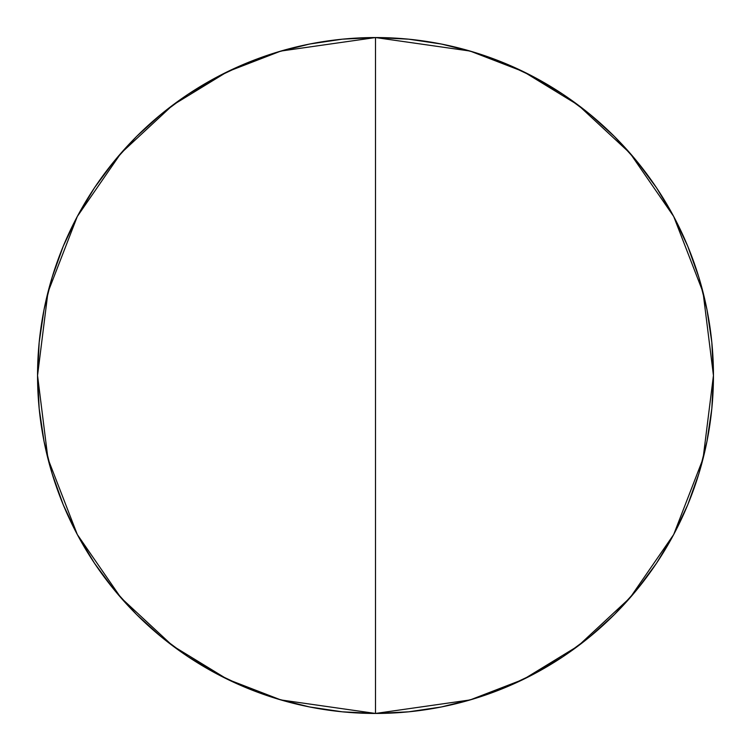 <?xml version="1.0" encoding="UTF-8"?>
<svg xmlns="http://www.w3.org/2000/svg" width="751" height="751" viewBox="0 0 751 751"><rect width="100%" height="100%" fill="white"/><g stroke="black" fill="none" stroke-linecap="round" stroke-linejoin="round"><path stroke-width="1.13" d="M375.5 37.55L375.5 713.45L470.126 699.932L523.588 679.279L578.27 645.86L630.117 597.712L673.694 534.534L703.049 458.692L713.45 375.5L703.049 292.308L673.694 216.466L630.117 153.288L578.27 105.14L523.588 71.721L470.126 51.068L375.5 37.55A337.95 337.95 0 0 1 713.45 375.5A337.95 337.95 0 0 1 375.5 713.45L342.372 711.826L309.572 706.954L277.401 698.899L246.168 687.728L216.194 673.544L187.741 656.496L161.108 636.735L136.532 614.468L114.265 589.892L94.504 563.259L77.456 534.806L63.272 504.832L52.101 473.599L44.046 441.428L39.174 408.628L37.55 375.5L39.174 342.372L44.046 309.572L52.101 277.401L63.272 246.168L77.456 216.194L94.504 187.741L114.265 161.108L136.532 136.532L161.108 114.265L187.741 94.504L216.194 77.456L246.168 63.272L277.401 52.101L309.572 44.046L342.372 39.174L375.5 37.55L408.628 39.174L441.428 44.046L473.599 52.101L504.832 63.272L534.806 77.456L563.259 94.504L589.892 114.265L614.468 136.532L636.735 161.108L656.496 187.741L673.544 216.194L687.728 246.168L698.899 277.401L706.954 309.572L711.826 342.372L713.45 375.5L711.826 408.628L706.954 441.428L698.899 473.599L687.728 504.832L673.544 534.806L656.496 563.259L636.735 589.892L614.468 614.468L589.892 636.735L563.259 656.496L534.806 673.544L504.832 687.728L473.599 698.899L441.428 706.954L408.628 711.826L375.5 713.45A337.95 337.95 0 0 1 37.55 375.5A337.95 337.95 0 0 1 375.5 37.55L280.874 51.068L227.412 71.721L172.73 105.14L120.883 153.288L77.306 216.466L47.951 292.308L37.55 375.5L47.951 458.692L77.306 534.534L120.883 597.712L172.73 645.86L227.412 679.279L280.874 699.932L375.5 713.45L375.5 37.55"/></g></svg>

